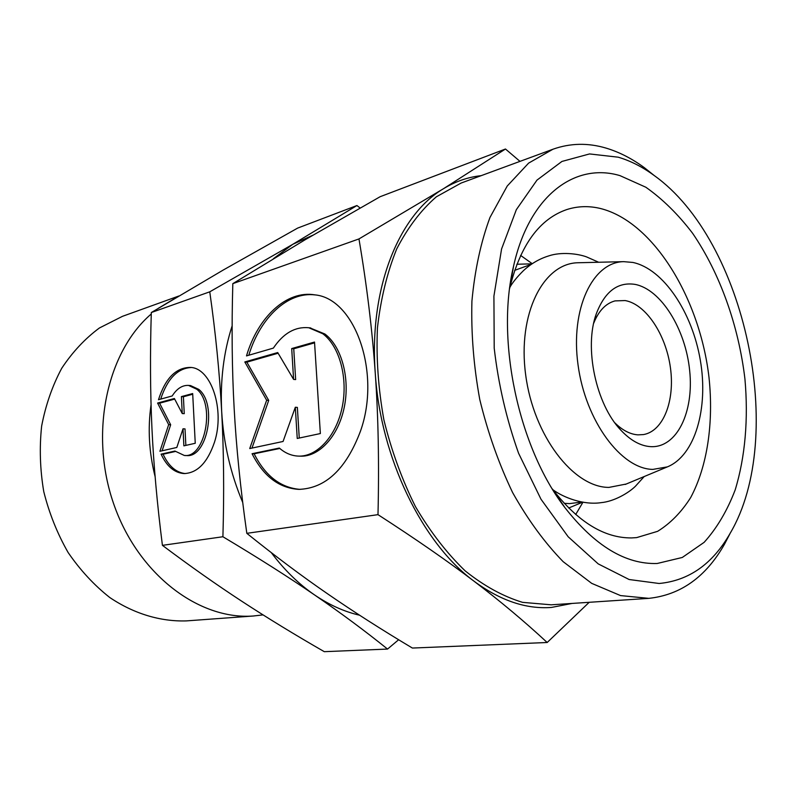 <?xml version="1.0" encoding="UTF-8"?>
<svg xmlns="http://www.w3.org/2000/svg" width="796" height="796" viewBox="0 0 796 796"><rect width="100%" height="100%" fill="white"/><g stroke="black" fill="none" stroke-linecap="round" stroke-linejoin="round"><path stroke-width="1.19" d="M581.876 502.047L569.419 503.619L564.145 503.301M514.634 270.371L531.34 264.302M652.849 469.401C621.238 469.023 585.468 420.994 578.035 364.847C570.225 308.719 592.702 262.013 623.736 261.655L632.9 262.451C663.386 268.889 692.221 312.211 700.321 360.22C708.619 408.199 695.117 455.591 667.366 466.884L652.849 469.401M626.203 484.038L608.97 487.401C573.528 487.56 533.529 435.82 525.668 374.816C517.38 313.813 543.3 263.128 578.125 262.75L579.16 262.73M657.197 563.488C625.626 564.523 594.851 545.897 564.891 507.589C518.475 447.452 495.629 339.972 513.569 266.153C529.201 195.438 575.12 162.155 619.994 175.637L645.855 187.239C662.62 199.06 678.202 214.393 692.58 233.248C719.972 273.297 738.608 325.743 744.927 378.916C748.479 418.726 745.245 457.063 735.156 489.978C727.206 510.753 716.878 528.206 704.142 542.335L682.291 557.469L657.197 563.488M509.689 288.271L509.878 287.426C520.584 244.83 539.588 218.86 566.911 209.527C577.896 206.045 589.189 205.726 600.791 208.582C653.665 222.074 699.933 298.57 709.027 377.662C713.733 422.666 707.455 466.148 690.669 497.58C681.426 512.156 670.411 523.41 657.615 531.33L636.661 537.608L631.626 537.927C604.363 538.156 578.115 522.067 552.872 489.659L552.354 488.963M519.987 161.369L505.47 149.011L443.471 188.722C455.461 181.428 468.028 177.07 481.172 175.667M572.105 603.428L551.409 607.447C526.047 609.308 500.266 600.572 474.048 581.219C500.356 601.229 524.733 621.656 547.18 642.501L589.199 602.293M547.18 642.501L412.388 648.053C381.513 629.596 353.255 611.527 327.614 593.836C302.102 576.294 275.167 556.125 246.82 533.33C240.462 488.465 236.243 446.805 234.153 408.338C231.994 369.812 231.556 328.25 232.82 283.645L305.107 239.765L380.15 196.702L505.47 149.011M359.563 615.208C344.31 611.706 329.325 604.95 314.599 594.96C340.638 612.83 364.956 630.87 387.543 649.068L324.29 651.675C294.799 634.73 267.297 617.925 241.775 601.239C216.403 584.642 189.946 566.016 162.424 545.35C157.17 504.176 153.688 465.332 151.966 428.805C150.255 392.239 150.036 353.474 151.31 312.539L223.497 269.884L297.644 228.094L356.926 205.537L292.759 244.322L312.848 235.228M659.118 583.488L629.129 579.518L598.214 563.886L568.175 536.773L540.991 499.221L518.584 453.262C506.505 419.313 498.376 384.279 494.207 348.15L493.918 296.092L501.57 248.989L516.345 209.666L536.982 180.115L561.926 161.449L589.538 153.936L618.233 157.19C630.522 160.822 642.491 166.931 654.163 175.498C745.514 240.472 787.234 436.696 730.201 533.211C712.709 563.896 689.018 580.662 659.118 583.488M730.3 533.051L724.42 544.345C705.893 576.931 680.689 594.94 648.83 598.353L620.552 595.587L591.697 583.359L563.15 561.668C544.673 542.703 527.828 519.669 512.614 492.565C498.754 463.57 487.809 432.556 479.769 399.512C473.67 366.06 471.053 333.275 471.919 301.147C474.794 270.192 480.804 242.292 489.978 217.457L507.231 186.025L528.614 163.12L552.951 149.23C570.254 143.081 587.995 142.713 606.164 148.136C619.248 152.066 631.974 158.583 644.352 167.677L654.312 175.608M551.18 604.811L522.574 602.353C503.171 596.463 484.038 585.965 465.172 570.881C446.874 553.25 430.288 531.818 415.442 506.594C401.98 479.61 391.463 450.705 383.891 419.89C378.269 388.667 376.12 357.991 377.443 327.862C380.747 298.769 387.174 272.451 396.726 248.899C407.821 227.447 421.024 210.074 436.357 196.801L461.123 183.05L552.951 149.23M155.111 476.635C149.001 452.367 147.648 428.407 151.061 404.746M263.058 614.9L253.267 616.005C199 620.154 138.036 574.553 113.679 503.858C89.062 433.303 106.913 351.812 151.27 313.972M158.185 308.39L176.961 297.147M254.153 615.945L186.334 620.9C160.593 621.706 134.096 613.855 109.798 597.537C94.147 585.199 80.257 570.195 68.128 552.523C57.322 533.628 49.203 513.32 43.76 491.62C40.039 469.55 39.332 447.71 41.641 426.089C45.661 405.074 52.357 385.791 61.75 368.25C72.466 352.071 85.013 338.648 99.391 327.992L122.475 316.33L178.891 295.993M593.687 323.256C598.612 310.888 605.726 303.435 615 300.898L625.139 300.56C645.884 304.162 665.904 334.519 670.401 367.563C675.098 400.597 663.416 431.223 643.417 434.586L637.924 434.855C630.094 434.288 622.402 430.278 614.85 422.835M650.65 446.646C640.551 445.989 630.651 440.546 620.98 430.298C595.985 404.557 583.886 347.633 596.244 313.942C604.731 291.595 617.656 281.734 635.019 284.381C661.048 289.306 685.635 329.245 689.674 370.677C694.062 412.129 676.839 448.128 650.65 446.646M191.239 367.513C177.548 368.269 167.359 378.806 160.692 399.104M158.484 399.711C165.399 378.18 176.065 367.414 190.483 367.424C211.179 368.05 225.109 409.661 214.492 442.178C207.537 462.605 197.398 473.073 184.065 473.57C174.443 472.854 166.782 466.386 161.1 454.158L174.931 451.053L184.304 455.461C205.189 458.397 215.616 403.99 196.761 389.234L188.533 385.413C182.304 385.095 176.861 388.607 172.205 395.96L158.484 399.711M188.533 385.413L190.533 385.572L198.771 389.383C217.636 404.129 207.209 458.466 186.314 455.531L184.304 455.461M315.246 294.928C287.645 291.376 260.083 317.863 248.8 355.235M246.501 355.902C257.864 317.196 286.64 289.943 314.987 294.878C354.877 298.53 381.403 372.647 360.459 431.193C346.121 469.123 325.534 488.515 298.699 489.371C278.958 488.048 263.416 476.157 252.073 453.72L279.336 448.048C284.998 453.024 291.227 455.7 298.032 456.088C316.788 457.153 336.191 436.417 342.161 407.293C348.24 378.229 339.564 346.21 322.808 333.753L308.768 327.743C295.117 326.489 283.326 333.275 273.366 348.101L246.501 355.902M309.913 327.882L324.868 333.992C341.623 346.439 350.31 378.418 344.22 407.443C338.26 436.526 318.858 457.222 300.092 456.158L298.032 456.088M244.81 361.951L277.724 352.558L293.595 379.403L291.704 348.568L314.519 342.051L320.36 433.551L297.236 438.467L295.316 407.263L283.068 441.472L249.735 448.556L266.66 400.239L244.81 361.951L246.84 362.15L268.71 400.388L251.974 448.078M266.66 400.239L268.71 400.388M295.316 407.263L297.366 407.403L299.256 438.039M314.569 342.847L293.744 348.787L295.654 379.583L293.595 379.403M291.704 348.568L293.744 348.787M278.122 353.235L246.84 362.15M279.814 448.466L254.123 453.79C265.297 475.899 280.6 487.769 300.042 489.381M252.073 453.72L254.123 453.79M157.598 403.055L174.384 398.507L182.244 413.552L181.398 396.607L192.682 393.552L195.249 443.272L183.876 445.85L183.01 428.805L176.811 447.461L159.906 451.292L168.672 424.646L157.598 403.055L159.588 403.194L170.662 424.756L162.095 450.805M168.672 424.646L170.662 424.756M183.01 428.805L185.02 428.915L185.856 445.402M192.722 394.229L183.398 396.746L184.254 413.671L182.244 413.552M181.398 396.607L183.398 396.746M174.692 399.104L159.588 403.194M175.379 451.481L163.09 454.227C168.573 466.028 175.946 472.476 185.219 473.57M161.1 454.158L163.09 454.227M242.73 502.515C230.522 473.471 223.497 443.113 221.676 411.442C220.144 380.617 223.626 352.091 232.133 325.872M273.416 258.69L292.759 244.322L209.766 291.824C215.567 332.589 219.537 372.458 221.676 411.442C223.785 450.397 224.193 492.157 222.91 536.743C258.093 557.767 288.659 577.17 314.599 594.96C298.828 584.155 284.381 570.035 271.277 552.623M375.264 373.185C368.896 288.321 398.925 214.85 443.471 188.722L358.966 238.929C366.817 285.247 372.259 329.992 375.264 373.185C378.299 416.288 379.214 463.451 377.991 514.654C415.94 539.151 447.959 561.339 474.048 581.219C422.467 543.3 380.518 457.8 375.264 373.185M387.543 649.068L398.637 639.745M360.13 207.995L356.926 205.537M209.766 291.824L151.31 312.539M222.91 536.743L162.424 545.35M232.82 283.645L358.966 238.929M246.82 533.33L377.991 514.654M520.604 255.407L532.235 263.695M582.951 502.236L575.697 514.534M509.908 287.276C512.604 282.471 517.092 276.938 523.39 270.71C530.952 263.695 539.429 258.76 548.792 255.884C560.872 251.775 577.438 253.536 586.533 256.889L598.662 262.252M552.961 489.779C563.608 497.629 583.826 505.341 601.249 502.634C613.955 501.48 628.372 493.142 635.317 486.366L644.213 476.535M531.987 263.864L516.853 264.232M623.736 261.655L578.125 262.75M552.872 489.659L564.891 507.589M509.878 287.426L513.569 266.153M550.792 604.841L648.442 598.383M616.383 424.865L620.98 430.298M594.254 320.778L596.244 313.942M310.818 327.992L308.768 327.743M654.163 175.498L644.352 167.677M730.201 533.211L724.42 544.345M667.366 466.884L625.258 484.436M582.652 502.186L568.682 508.007"/></g></svg>
